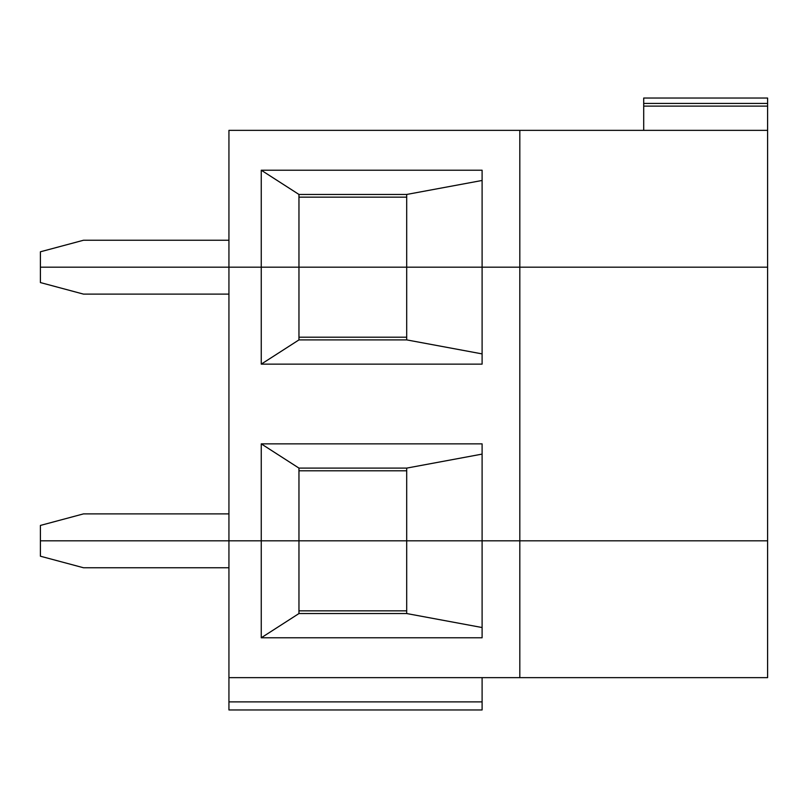 <?xml version="1.0" encoding="UTF-8"?>
<svg xmlns="http://www.w3.org/2000/svg" width="808" height="808" viewBox="0 0 808 808"><rect width="100%" height="100%" fill="white"/><g stroke="black" fill="none" stroke-linecap="round" stroke-linejoin="round"><path stroke-width="1.21" d="M767.6 106.121L767.6 103.424L643.703 103.424L643.703 106.121L767.6 106.121L767.6 267.175L298.96 267.175L298.96 194.455L298.96 267.175L261.257 267.175L482.103 267.175L482.103 170.215L261.257 170.215L298.96 194.455L406.697 194.455L298.96 194.455L261.257 170.215L261.257 267.175L40.4 267.175L261.257 267.175L261.257 170.215L482.103 170.215L482.103 267.175L519.817 267.175L519.817 130.361L228.937 130.361L228.937 267.175L228.937 130.361L767.6 130.361L519.817 130.361L519.817 267.175L767.6 267.175L767.6 106.121L643.703 106.121L643.703 130.361L643.703 98.041L767.6 98.041L767.6 106.121M406.697 194.455L482.103 180.467L406.697 194.455L406.697 267.175L406.697 194.455M643.703 103.424L767.6 103.424L767.6 98.041L643.703 98.041L643.703 103.424M228.937 240.249L83.497 240.249L40.4 251.793L40.4 267.175L40.4 251.793L83.497 240.249L228.937 240.249M298.96 197.152L406.697 197.152L298.96 197.152M406.697 337.209L298.96 337.209L406.697 337.209M406.697 267.175L767.6 267.175L406.697 267.175L406.697 339.895L482.103 353.894L406.697 339.895L406.697 267.175L298.96 267.175L406.697 267.175M40.4 267.175L298.96 267.175L228.937 267.175L228.937 540.825L261.257 540.825L261.257 443.865L482.103 443.865L482.103 540.825L519.817 540.825L519.817 267.175L519.817 540.825L40.4 540.825L228.937 540.825L228.937 267.175L40.4 267.175L40.4 282.568L83.497 294.112L228.937 294.112L83.497 294.112L40.4 282.568L40.4 267.175M482.103 364.135L482.103 267.175L482.103 364.135L261.257 364.135L261.257 267.175L261.257 364.135L298.96 339.895L298.96 267.175L298.96 339.895L406.697 339.895L298.96 339.895L261.257 364.135L482.103 364.135M767.6 540.825L519.817 540.825L767.6 540.825L767.6 267.175L767.6 540.825L519.817 540.825L767.6 540.825L767.6 677.639L767.6 540.825M298.96 470.791L406.697 470.791L298.96 470.791M298.96 540.825L406.697 540.825L406.697 468.105L482.103 454.106L406.697 468.105L298.96 468.105L298.96 540.825L298.96 468.105L261.257 443.865L261.257 540.825L482.103 540.825L482.103 443.865L261.257 443.865L298.96 468.105L406.697 468.105L406.697 540.825L519.817 540.825L406.697 540.825L406.697 613.545L406.697 540.825L261.257 540.825L298.96 540.825L298.96 613.545L406.697 613.545L482.103 627.533L406.697 613.545L298.96 613.545L298.96 540.825M228.937 513.888L83.497 513.888L40.4 525.432L40.4 540.825L40.4 525.432L83.497 513.888L228.937 513.888M40.4 540.825L261.257 540.825L228.937 540.825L228.937 677.639L519.817 677.639L519.817 540.825L519.817 677.639L767.6 677.639L228.937 677.639L228.937 540.825L40.4 540.825L40.4 556.207L83.497 567.751L228.937 567.751L83.497 567.751L40.4 556.207L40.4 540.825M406.697 610.848L298.96 610.848L406.697 610.848M482.103 637.785L482.103 540.825L482.103 637.785L261.257 637.785L261.257 540.825L261.257 637.785L298.96 613.545L261.257 637.785L482.103 637.785M228.937 709.959L228.937 677.639L228.937 701.879L482.103 701.879L482.103 677.639L482.103 709.959L228.937 709.959L482.103 709.959L482.103 701.879L228.937 701.879L228.937 709.959"/></g></svg>
